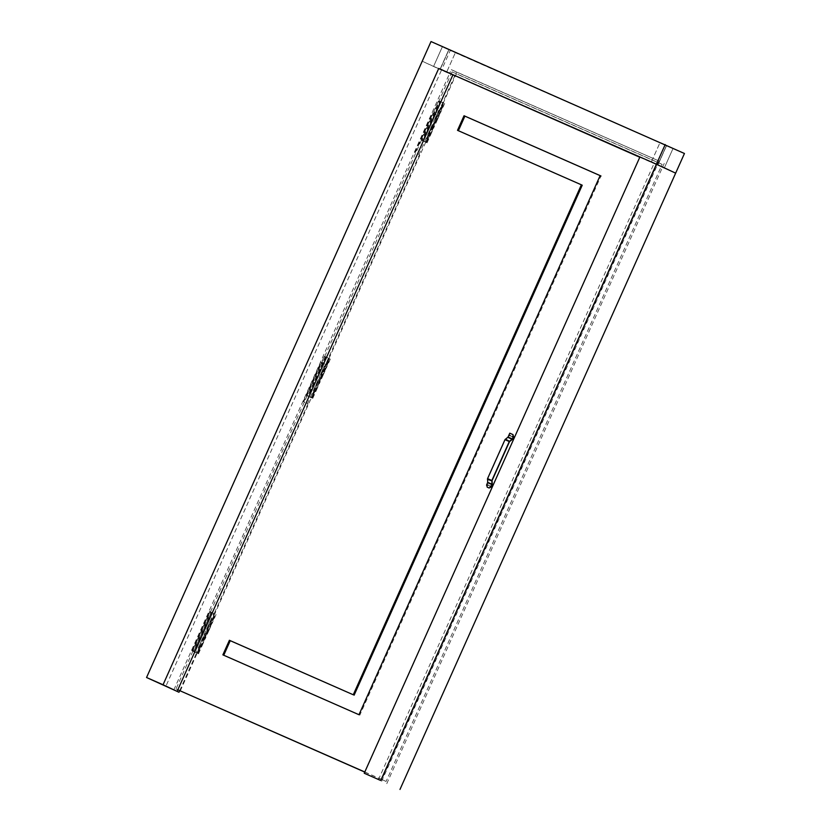 <?xml version="1.0" encoding="UTF-8"?>
<svg xmlns="http://www.w3.org/2000/svg" width="831" height="831" viewBox="0 0 831 831"><rect width="100%" height="100%" fill="white"/><g stroke="black" fill="none" stroke-linecap="round" stroke-linejoin="round"><path stroke-width="0.62" stroke-dasharray="4.16 3.12" d="M179.693 690.665L196.563 652.948L192.293 650.953L209.869 611.647L214.149 613.642L308.031 403.752L303.762 401.768L321.337 362.461L325.617 364.445L419.51 154.566L415.23 152.572L432.806 113.265L437.085 115.26L454.671 75.953L449.54 73.564L452.833 75.019L449.54 73.564L451.295 69.638L659.097 161.037L657.331 164.964L662.463 167.353L654.039 163.51L378.354 779.81M684.453 153.496L450.267 50.494L441.479 70.147L422.231 61.203L454.671 75.953L441.479 70.147L165.795 686.448M440.004 69.347L446.6 72.245L440.004 69.347L448.802 49.694L442.383 46.713L455.398 52.592L442.383 46.713L448.802 49.694L440.004 69.347L446.6 72.245L455.398 52.592L446.6 72.245L440.191 69.264L448.979 49.611L440.191 69.264L433.595 66.366L442.383 46.713L433.595 66.366L440.004 69.347M173.856 689.865L449.54 73.564L454.671 75.953L456.427 72.017L659.097 161.037M214.149 613.642L209.35 611.419L191.764 650.725L196.043 652.709L213.619 613.413M209.869 611.647L209.35 611.419M308.031 403.752L307.512 403.523L325.087 364.217L320.818 362.233L303.232 401.529L307.512 403.523M325.617 364.445L325.087 364.217M419.51 154.566L418.98 154.327L436.555 115.021L432.286 113.037L414.7 152.343L418.98 154.327M437.085 115.26L436.555 115.021M196.563 652.948L196.043 652.709M192.293 650.953L191.764 650.725M303.762 401.768L303.232 401.529M321.337 362.461L320.818 362.233M415.23 152.572L414.7 152.343M432.806 113.265L432.286 113.037M639.922 156.955L654.039 163.51M675.655 173.149L662.463 167.353L675.655 173.149M651.286 162.107L664.301 167.997L651.286 162.107L660.074 142.454L673.089 148.344L660.074 142.454L673.089 148.344L660.074 142.454L651.286 162.107L657.882 165.016L666.67 145.363L657.882 165.016L664.301 167.997L673.089 148.344L664.301 167.997L657.705 165.089L666.493 145.435L657.705 165.089L651.286 162.107M386.779 783.643L664.229 163.416M381.647 781.265L657.331 164.964L639.797 157.246M431.019 41.55L450.267 50.494M451.295 69.638L456.427 72.017M210.108 621.266L210.742 621.567L214.263 613.704L209.983 611.72L192.408 651.026L196.677 653.01L200.198 645.147L199.554 644.856L207.231 629.431L206.587 629.129L210.108 621.266L211.292 621.796L214.814 613.943L210.316 611.865L192.73 651.172L197.227 653.249L203.398 637.138L204.26 637.522L207.781 629.659L206.919 629.275L210.43 621.411M207.563 629.576L204.26 637.522L207.563 629.576M200.531 645.292L197.009 653.156L200.531 645.292M214.595 613.849L211.074 621.713L214.595 613.849M324.391 365.785L325.025 366.087L328.546 358.223L324.267 356.239L306.691 395.546L310.96 397.53L314.482 389.666L313.838 389.375L321.514 373.95L320.87 373.649L324.391 365.785L325.575 366.315L329.097 358.462L324.599 356.385L307.013 395.691L311.293 397.675L315.032 389.905L314.17 389.521L317.681 381.658L318.543 382.042L322.064 374.179L321.202 373.794L324.713 365.931M321.846 374.095L318.543 382.042L321.877 374.095M314.804 389.812L311.293 397.675L314.804 389.812M328.879 358.369L325.357 366.232L328.879 358.369M438.664 110.305L439.308 110.606L442.83 102.743L438.55 100.759L420.964 140.065L425.243 142.049L431.632 126.032L432.276 126.333L435.797 118.469L435.153 118.168L438.664 110.305L439.641 110.752L443.193 102.888L438.882 100.904L421.296 140.21L425.794 142.288L429.305 134.425L428.453 134.04L431.964 126.177L432.826 126.561L438.997 110.45M436.119 118.615L432.608 126.478L436.119 118.615M429.087 134.331L425.576 142.194L429.087 134.331M443.152 102.888L439.641 110.752L443.152 102.888M364.809 771.989L381.824 779.478L657.861 162.398L452.043 71.871L456.312 73.855L443.307 102.94L443.837 103.169L426.251 142.475L421.452 140.252L421.971 140.491L439.557 101.185L443.837 103.169L439.983 110.887L440.627 111.188L439.776 110.803L436.254 118.667L437.116 119.051L436.472 118.75L432.951 126.613L433.595 126.904L432.743 126.52L429.222 134.383L430.084 134.767L429.44 134.466L425.919 142.33L422.283 140.647L439.869 101.34L443.505 103.023L439.983 110.887M421.452 140.252L324.744 356.437L329.554 358.649L325.71 366.367L326.344 366.668L325.492 366.284L321.971 374.147L322.833 374.532L322.189 374.23L318.678 382.094L319.312 382.385L318.46 382L314.939 389.864L315.801 390.248L315.157 389.947L311.635 397.81L308.01 396.127L325.586 356.821L329.221 358.504L325.71 366.367M307.169 395.733L210.472 611.917L214.741 613.901L311.438 397.727L307.169 395.733L307.699 395.971L325.274 356.665M210.472 611.917L215.271 614.13L211.427 621.848L212.061 622.149L211.209 621.765L207.688 629.628L208.55 630.012L207.906 629.711L204.395 637.574L205.028 637.865L204.177 637.481L200.655 645.344L201.518 645.729L200.873 645.427L197.363 653.291L193.727 651.608L211.303 612.302L214.938 613.984L211.427 621.848M180.285 690.935L197.165 653.208L192.885 651.213L193.415 651.452L210.991 612.146M192.885 651.213L176.006 688.951L177.844 689.761L176.006 688.951M452.043 71.871L439.028 100.956L439.557 101.185M440.316 111.032L440.96 111.333L437.438 119.197L436.805 118.895L433.283 126.759L433.927 127.05L426.251 142.475L421.971 140.491M425.721 142.246L329.024 358.421L324.744 356.437M443.307 102.94L439.028 100.956M197.165 653.208L193.415 651.452M311.438 397.727L311.968 397.956L329.554 358.649L325.586 356.821M211.749 621.993L212.393 622.294L208.882 630.158L208.238 629.856L201.85 645.874L201.206 645.573L197.685 653.436L215.271 614.13L211.303 612.302M364.767 772.082L386.103 781.462L662.13 164.382L456.312 73.855M326.032 366.513L326.676 366.814L323.166 374.677L322.521 374.376L316.133 390.393L315.489 390.092L311.968 397.956L307.699 395.971M381.824 779.478L386.103 781.462M657.861 162.398L662.13 164.382M600.138 175.611L600.99 176.006L600.127 175.632M358.982 714.722L359.833 715.127L600.99 176.006M222.874 654.859L359.833 715.127M457.507 130.332L582.23 185.209M197.363 653.291L194.049 651.753L211.635 612.447M216.07 614.504L212.549 622.367L210.586 621.495L207.075 629.347L209.038 630.23L205.517 638.094L204.177 637.481M211.209 621.765L212.061 622.149L210.97 621.65L207.449 629.514L208.55 630.012L207.688 629.628M201.518 645.729L200.655 645.344L201.518 645.729L205.028 637.865M198.484 653.81L202.006 645.957L200.655 645.344M203.938 637.377L200.427 645.251M311.635 397.81L308.332 396.273L325.918 356.966M330.354 359.023L326.832 366.887L324.869 366.014L321.358 373.867L323.321 374.75L319.8 382.613L318.46 382M325.492 366.284L326.344 366.668L325.253 366.17L321.732 374.033L322.833 374.532L321.971 374.147M315.801 390.248L314.939 389.864L315.801 390.248L319.312 382.385M312.768 398.329L316.289 390.477L314.939 389.864M318.211 381.896L314.71 389.77M425.919 142.33L422.615 140.792L440.201 101.486L443.505 103.023M444.637 103.543L441.116 111.406L439.152 110.533L435.631 118.386L437.605 119.269L434.083 127.133L432.743 126.52M439.776 110.803L440.627 111.188L439.526 110.689L436.015 118.553L437.116 119.051L436.254 118.667M430.084 134.767L429.222 134.383L430.084 134.767L433.595 126.904M427.051 142.849L430.572 134.996L429.222 134.383M428.599 134.113L432.494 126.416L428.599 134.113M487.371 487.226L486.789 485.179L487.974 482.177L487.766 478.739L505.206 439.755L508.271 437.158L510.005 433.283L512.82 434.52M512.062 436.535L512.592 436.763L512.062 436.535M509.943 435.61L510.473 435.839L509.943 435.61M490.456 486.239L489.926 486L490.456 486.239M488.348 485.304L487.818 485.075L488.348 485.304M212.061 622.149L208.55 630.012M326.344 366.668L322.833 374.532M440.627 111.188L437.116 119.051M487.766 478.739L492.056 480.619M505.206 439.755L509.496 441.645M505.373 439.163L509.683 441.396M507.886 437.667L512.176 439.547M487.433 479.258L491.994 480.931M512.55 439.048L508.053 437.064M487.974 482.177L492.264 484.058M487.641 482.697L492.139 484.681M198.09 653.633L215.676 614.338M312.373 398.153L329.959 358.857M426.656 142.672L444.242 103.376M209.038 630.23L212.549 622.367M202.006 645.957L205.517 638.094M210.981 621.671L207.47 629.524M323.321 374.75L326.832 366.887M316.289 390.477L319.8 382.613M325.264 366.191L321.742 374.043M437.605 119.269L441.116 111.406M430.572 134.996L434.083 127.133M439.547 110.71L436.026 118.563M432.515 126.426L428.993 134.29"/><path stroke-width="1.25" d="M422.231 61.203L146.547 677.504L163.042 684.754L438.726 68.454L656.417 164.206L639.922 156.955L364.238 773.245L380.733 780.506L656.417 164.206L675.655 173.149L684.453 153.496L431.019 41.55L422.231 61.203M438.726 68.454L639.797 157.246M163.042 684.754L178.987 692.254L179.693 690.665M177.148 691.319L452.833 75.019M146.547 677.504L178.987 692.254M380.733 780.506L364.238 773.245M399.981 789.45L675.655 173.149L656.417 164.206L665.205 144.552M364.767 772.082L177.834 689.803L364.809 771.989M358.982 714.722L600.138 175.611L464.03 115.748L457.507 130.332L581.378 184.814L353.268 694.768L229.398 640.286L222.874 654.859L358.982 714.722M600.99 176.006L464.893 116.143L458.369 130.727M464.03 115.748L464.893 116.143M229.398 640.286L230.249 640.68L223.736 655.264M353.268 694.768L230.249 640.68M581.378 184.814L582.23 185.209L354.12 695.163M487.371 487.226L486.571 485.086L487.704 482.385L487.558 478.635L504.988 439.661L509.278 441.541L512.343 438.945L513.413 436.555L512.82 434.52L513.62 436.659L512.176 439.547L509.496 441.645L492.056 480.619L492.264 484.058L491.069 487.07L489.147 488.015L487.132 487.122L488.94 487.911L491.069 487.07M504.988 439.661L508.053 437.064L509.787 433.18L513.059 434.623M509.278 441.541L491.848 480.526L491.994 484.276L490.861 486.966M512.062 436.535L512.592 436.763L512.062 436.535M509.943 435.61L510.473 435.839L509.943 435.61M510.265 435.735L509.735 435.506L510.265 435.735M512.374 436.67L511.844 436.441L512.374 436.67M490.456 486.239L489.926 486L490.456 486.239M488.348 485.304L487.818 485.075L488.348 485.304M488.129 485.211L487.61 484.972L488.129 485.211M489.719 485.906L490.248 486.135L489.719 485.906M509.683 441.396L505.373 439.163M491.994 480.931L487.433 479.258M487.558 478.635L491.848 480.526M507.866 437.314L512.156 439.194M508.053 437.064L512.55 439.048M487.704 482.385L491.994 484.276M487.641 482.697L492.139 484.681"/></g></svg>
